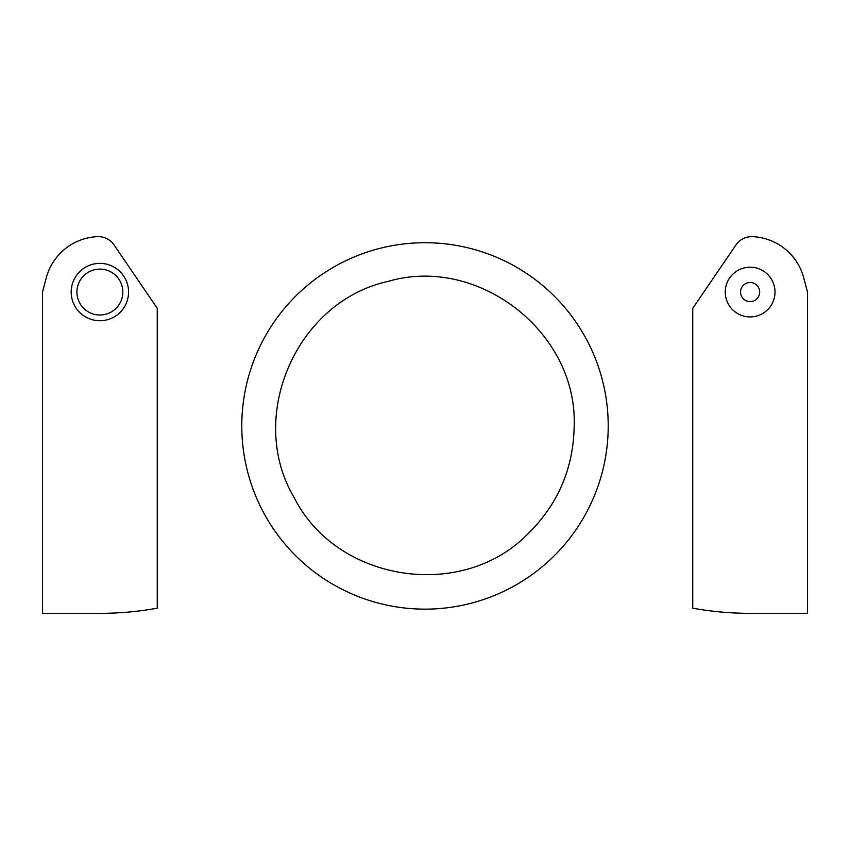 <?xml version="1.0" encoding="UTF-8"?>
<svg xmlns="http://www.w3.org/2000/svg" width="850" height="850" viewBox="0 0 850 850"><rect width="100%" height="100%" fill="white"/><g stroke="black" fill="none" stroke-linecap="round" stroke-linejoin="round"><path stroke-width="1.27" d="M608.218 425.924A183.218 183.218 0 0 0 333.391 267.261A183.218 183.218 0 0 0 333.391 584.598A183.218 183.218 0 0 0 608.218 425.924M157.25 608.186L157.25 308.306L114.081 244.981A19.125 19.125 0 0 0 97.431 236.651A55.463 55.463 0 0 0 46.261 277.854L42.5 292.049L42.5 613.349L99.875 613.349A321.3 321.3 0 0 0 157.25 608.186M76.925 292.049A22.95 22.95 0 0 1 111.35 272.181A22.95 22.95 0 0 1 111.35 311.929A22.95 22.95 0 0 1 76.925 292.049M71.188 292.049A28.688 28.688 0 0 1 114.219 267.208A28.688 28.688 0 0 1 114.219 316.901A28.688 28.688 0 0 1 71.188 292.049M803.739 277.854L807.5 292.049L807.5 613.349L750.125 613.349A321.3 321.3 0 0 1 692.75 608.186L692.75 308.306L735.919 244.981A19.125 19.125 0 0 1 752.569 236.651A55.463 55.463 0 0 1 803.739 277.854M759.688 292.049A9.562 9.562 0 0 0 745.344 283.772A9.562 9.562 0 0 0 745.344 300.337A9.562 9.562 0 0 0 759.688 292.049M774.987 292.049A24.862 24.862 0 0 0 737.694 270.523A24.862 24.862 0 0 0 737.694 313.586A24.862 24.862 0 0 0 774.987 292.049M574.175 425.924C577.532 332.084 477.966 254.851 387.897 281.446C296.172 301.538 246.128 417.169 294.281 497.792C336.547 581.644 460.998 601.354 527.117 534.671C557.791 504.911 573.474 468.658 574.175 425.924"/></g></svg>
